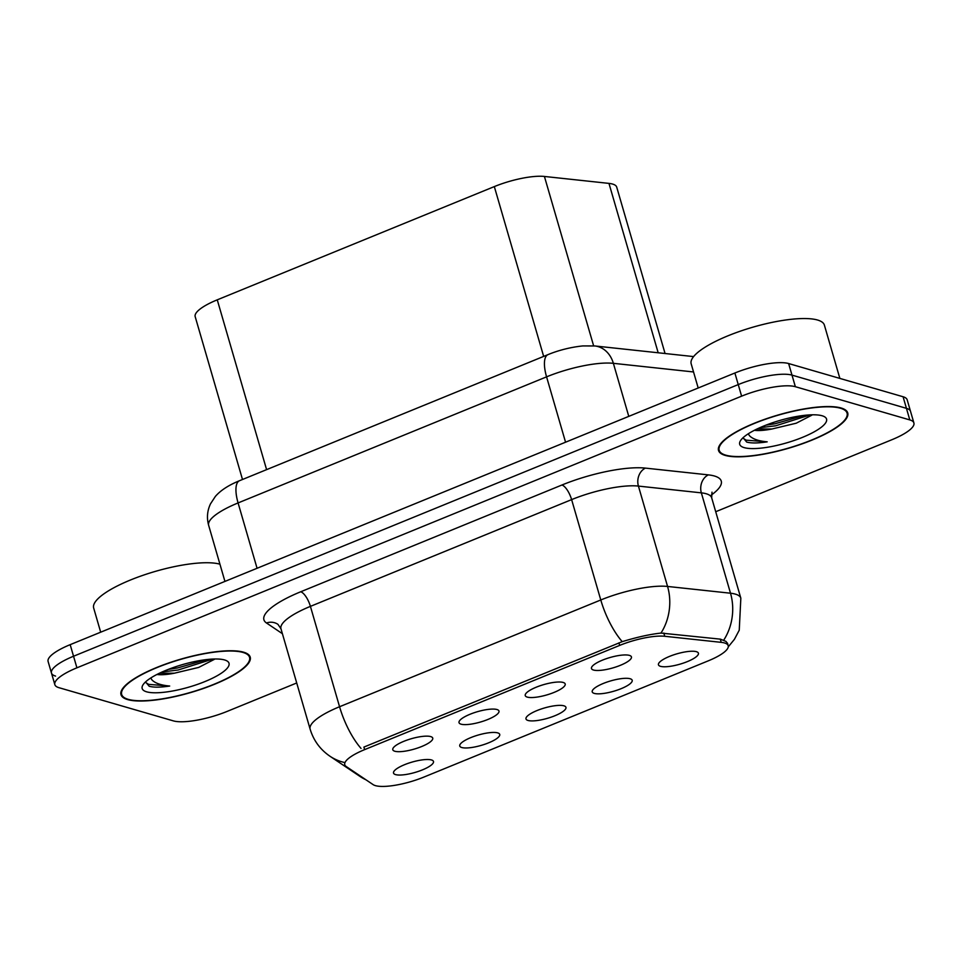 <?xml version="1.0" encoding="UTF-8"?>
<svg xmlns="http://www.w3.org/2000/svg" width="962" height="962" viewBox="0 0 962 962"><rect width="100%" height="100%" fill="white"/><g stroke="black" fill="none" stroke-linecap="round" stroke-linejoin="round"><path stroke-width="1.44" d="M527.296 697.113A20.803 5.387 -16.2 0 1 525.264 694.684A20.803 5.387 -16.2 0 1 541.486 685.293A20.803 5.387 -16.2 0 1 563.167 682.455A20.803 5.387 -16.2 0 1 564.706 683.224A20.803 5.387 -16.2 0 1 552.092 693.181A20.803 5.387 -16.2 0 1 527.296 697.113M461.063 724.182A20.803 5.387 -16.2 0 1 459.042 721.753A20.803 5.387 -16.2 0 1 475.252 712.361A20.803 5.387 -16.2 0 1 496.933 709.523A20.803 5.387 -16.2 0 1 498.484 710.293A20.803 5.387 -16.2 0 1 485.858 720.249A20.803 5.387 -16.2 0 1 461.063 724.182M394.841 751.25A20.803 5.387 -16.2 0 1 392.809 748.809A20.803 5.387 -16.2 0 1 409.018 739.429A20.803 5.387 -16.2 0 1 430.699 736.591A20.803 5.387 -16.2 0 1 432.251 737.361A20.803 5.387 -16.2 0 1 419.636 747.318A20.803 5.387 -16.2 0 1 394.841 751.25M593.53 670.045A20.803 5.387 -16.2 0 1 591.498 667.616A20.803 5.387 -16.2 0 1 607.719 658.224A20.803 5.387 -16.2 0 1 629.401 655.387A20.803 5.387 -16.2 0 1 630.94 656.156A20.803 5.387 -16.2 0 1 618.326 666.113A20.803 5.387 -16.2 0 1 593.53 670.045M594.275 693.398A20.803 5.387 -16.2 0 1 592.243 690.969A20.803 5.387 -16.2 0 1 608.453 681.589A20.803 5.387 -16.2 0 1 630.134 678.739A20.803 5.387 -16.2 0 1 631.685 679.509A20.803 5.387 -16.2 0 1 619.071 689.477A20.803 5.387 -16.2 0 1 594.275 693.398M528.042 720.466A20.803 5.387 -16.2 0 1 526.01 718.037A20.803 5.387 -16.2 0 1 542.231 708.657A20.803 5.387 -16.2 0 1 563.9 705.807A20.803 5.387 -16.2 0 1 565.452 706.577A20.803 5.387 -16.2 0 1 552.837 716.546A20.803 5.387 -16.2 0 1 528.042 720.466M461.808 747.534A20.803 5.387 -16.2 0 1 459.776 745.105A20.803 5.387 -16.2 0 1 475.998 735.726A20.803 5.387 -16.2 0 1 497.679 732.876A20.803 5.387 -16.2 0 1 499.218 733.645A20.803 5.387 -16.2 0 1 486.604 743.614A20.803 5.387 -16.2 0 1 461.808 747.534M395.574 774.602A20.803 5.387 -16.2 0 1 393.542 772.173A20.803 5.387 -16.2 0 1 409.764 762.794A20.803 5.387 -16.2 0 1 431.445 759.944A20.803 5.387 -16.2 0 1 432.996 760.714A20.803 5.387 -16.2 0 1 420.37 770.682A20.803 5.387 -16.2 0 1 395.574 774.602M660.497 666.329A20.803 5.387 -16.2 0 1 658.477 663.9A20.803 5.387 -16.2 0 1 674.687 654.521A20.803 5.387 -16.2 0 1 696.368 651.671A20.803 5.387 -16.2 0 1 697.919 652.44A20.803 5.387 -16.2 0 1 685.293 662.409A20.803 5.387 -16.2 0 1 660.497 666.329M242.496 479.485L195.178 316.63A41.619 10.774 -16.2 0 1 217.256 299.831L494.324 186.592A41.619 10.774 -16.2 0 1 544.42 176.455L608.97 183.393A41.619 10.774 -16.2 0 1 612.626 184.079A41.619 10.774 -16.2 0 1 616.714 187.121L665.067 353.523M721.223 642.351A37.458 9.692 -16.2 0 1 724.506 642.965A37.458 9.692 -16.2 0 1 728.198 645.706A37.458 9.692 -16.2 0 1 708.321 660.822L423.797 777.116A37.458 9.692 -16.2 0 1 373.124 784.619L346.152 766.486A37.458 9.692 -16.2 0 1 344.769 764.754A37.458 9.692 -16.2 0 1 364.634 749.626L619.66 645.406A37.458 9.692 -16.2 0 1 664.742 636.279L721.223 642.351L720.285 639.141M841.101 407.996A67.28 17.412 163.8 0 0 765.92 418.891A67.28 17.412 163.8 0 0 718.518 450.457A67.28 17.412 163.8 0 0 725.144 455.387A67.28 17.412 163.8 0 0 800.324 444.492A67.28 17.412 163.8 0 0 847.726 412.926A67.28 17.412 163.8 0 0 841.101 407.996M243.59 652.188A67.28 17.412 163.8 0 0 168.398 663.095A67.28 17.412 163.8 0 0 120.996 694.66A67.28 17.412 163.8 0 0 127.621 699.59A67.28 17.412 163.8 0 0 202.814 688.684A67.28 17.412 163.8 0 0 250.216 657.118A67.28 17.412 163.8 0 0 243.59 652.188M364.634 749.626L363.901 747.077L622.234 641.654C637.145 637.109 650.059 634.247 660.99 633.08L720.43 639.153L725.985 641.426L727.801 643.927M715.716 511.724L891.822 439.754A41.619 10.774 163.8 0 0 913.9 422.955L910.533 411.375A41.619 10.774 163.8 0 0 906.432 408.333L791.991 375.12A41.619 10.774 163.8 0 0 738.251 384.584L73.545 656.24A41.619 10.774 163.8 0 0 51.467 673.039A41.619 10.774 163.8 0 0 55.568 676.094M913.9 422.955A41.619 10.774 163.8 0 0 909.799 419.913L795.358 386.7A41.619 10.774 163.8 0 0 741.606 396.164L76.912 667.82A41.619 10.774 163.8 0 0 54.834 684.619A41.619 10.774 163.8 0 0 58.922 687.674L173.376 720.887A41.619 10.774 163.8 0 0 227.116 711.411L296.717 682.972M788.624 363.54A41.619 10.774 163.8 0 0 734.884 373.003L70.178 644.66A41.619 10.774 163.8 0 0 48.1 661.459L51.467 673.039A41.619 10.774 163.8 0 1 73.545 656.24L738.251 384.584A41.619 10.774 163.8 0 1 791.991 375.12L906.432 408.333A41.619 10.774 163.8 0 1 910.533 411.375L907.166 399.795A41.619 10.774 163.8 0 0 903.077 396.753L788.624 363.54L795.358 386.7M725.733 455.146A66.582 17.232 163.8 0 0 800.143 444.36A66.582 17.232 163.8 0 0 847.065 413.119A66.582 17.232 163.8 0 0 840.511 408.237A66.582 17.232 163.8 0 0 766.089 419.023A66.582 17.232 163.8 0 0 719.179 450.264A66.582 17.232 163.8 0 0 725.733 455.146M839.862 378.403L824.386 325.108A69.36 17.953 163.8 0 0 817.556 320.021A69.36 17.953 163.8 0 0 740.043 331.265A69.36 17.953 163.8 0 0 691.173 363.804L698.196 387.999M754.4 430.291A31.361 8.117 163.8 0 0 771.861 429.016L756.974 429.016M743.049 437.722L746.704 442.075C751.226 443.314 758.056 443.241 767.195 441.835C758.753 441.089 752.873 439.093 749.59 435.858L748.22 433.826M822.101 415.764A45.226 11.712 163.8 0 0 777.344 421.2A45.226 11.712 163.8 0 0 740.403 440.837A45.226 11.712 163.8 0 0 744.143 447.619A45.226 11.712 163.8 0 0 800.264 438.251A45.226 11.712 163.8 0 0 824.097 416.522A45.226 11.712 163.8 0 0 822.101 415.764M771.861 429.016L796.199 423.22L811.892 415.151M767.195 441.835L746.151 440.163L743.073 438.215M804.244 415.368L775.035 423.761L765.944 425.156M810.305 414.862L775.637 425.805L759.703 427.753M128.223 699.338A66.582 17.232 163.8 0 0 202.633 688.551A66.582 17.232 163.8 0 0 249.543 657.311A66.582 17.232 163.8 0 0 242.989 652.44A66.582 17.232 163.8 0 0 168.578 663.227A66.582 17.232 163.8 0 0 121.669 694.468A66.582 17.232 163.8 0 0 128.223 699.338M156.89 674.494A31.361 8.117 163.8 0 0 174.35 673.208L159.464 673.22M145.539 681.926L149.194 686.267C153.716 687.517 160.546 687.433 169.685 686.038C161.231 685.293 155.363 683.297 152.068 680.05L150.697 678.03M224.591 659.956A45.226 11.712 163.8 0 0 179.822 665.403A45.226 11.712 163.8 0 0 142.881 685.04A45.226 11.712 163.8 0 0 146.633 691.822A45.226 11.712 163.8 0 0 202.741 682.443A45.226 11.712 163.8 0 0 226.575 660.726A45.226 11.712 163.8 0 0 224.591 659.956M174.35 673.208L198.677 667.424L214.382 659.343M219.937 564.189A69.36 17.953 163.8 0 0 142.412 575.504A69.36 17.953 163.8 0 0 93.663 607.996L100.685 632.19M169.685 686.038L148.641 684.367L145.551 682.419M206.734 659.559L177.525 667.965L168.422 669.348M212.794 659.066L178.114 670.009L162.181 671.957M658.176 352.777L608.97 183.393M619.66 645.406L618.915 642.856M664.742 636.279L663.816 633.056M593.638 345.851L544.42 176.455M543.662 356.409L494.324 186.592M266.594 469.636L217.256 299.831M361.027 748.412A48.557 17.725 -112.2 0 1 339.562 706.733L600.781 599.975A55.483 14.358 -16.2 0 1 667.568 586.447L730.507 593.217A55.483 14.358 -16.2 0 1 735.377 594.131A55.483 14.358 -16.2 0 1 740.836 598.196L711.676 497.823A55.483 14.358 163.8 0 0 706.216 493.759A55.483 14.358 163.8 0 0 701.346 492.857L638.419 486.087A55.483 14.358 163.8 0 0 571.62 499.615L310.413 606.373A55.483 14.358 163.8 0 0 280.964 628.763L277.946 624.338A13.877 13.095 -56.1 0 0 266.474 622.979A69.36 17.953 -16.2 0 1 300.709 591.774L561.916 485.016A69.36 17.953 -16.2 0 1 645.418 468.109L708.345 474.879A69.36 17.953 -16.2 0 1 711.327 495.033M723.773 640.079A48.557 39.682 96.1 0 0 730.507 593.217L701.346 492.857A13.877 11.34 -83.9 0 1 708.345 474.879M561.916 485.016A13.877 5.063 67.8 0 1 571.62 499.615L600.781 599.975A48.557 17.725 67.8 0 0 622.234 641.654M344.083 762.409A48.557 45.839 123.9 0 1 329.906 756.192C320.166 749.506 313.564 740.487 310.125 729.136A55.483 14.358 -16.2 0 1 339.562 706.733L310.413 606.373A13.877 5.063 67.8 0 0 300.709 591.774M645.418 468.109A13.877 11.34 -83.9 0 0 638.419 486.087L667.568 586.447A48.557 39.682 96.1 0 1 660.99 633.08M365.837 779.725A48.557 45.839 123.9 0 1 359.956 776.406L329.906 756.192M282.395 633.693L266.474 622.979M909.799 419.913L903.077 396.753M741.606 396.164L734.884 373.003M76.912 667.82L70.178 644.66M693.542 371.957L613.371 363.323L628.775 416.366M547.991 354.629A27.742 10.125 67.8 0 0 546.572 376.851L238.083 502.934A55.483 14.358 163.8 0 0 208.646 525.324C206.614 517.941 207.227 510.786 210.486 503.872L215.356 496.44C220.575 490.392 228.631 485.149 239.514 480.711L547.991 354.629C554.316 351.984 566.943 347.559 582.78 345.935L594.853 345.959A27.742 22.679 96.1 0 1 613.371 363.323A55.483 14.358 163.8 0 0 546.572 376.851L565.56 442.207M239.514 480.711A27.742 10.125 67.8 0 0 238.083 502.934L257.07 568.277M728.198 645.706L727.428 643.061M366.233 779.99L359.956 776.406M728.27 646.837L734.403 639.345L739.249 630.182L740.836 598.196M54.834 684.619L51.467 673.039M310.125 729.136L280.964 628.763M712 492.159L711.676 497.823M208.646 525.324L224.94 581.421M594.853 345.959L693.59 356.589M846.368 410.726L847.065 413.119M718.482 447.871L719.179 450.264M248.857 654.918L249.543 657.311M120.971 692.075L121.669 694.468"/></g></svg>
